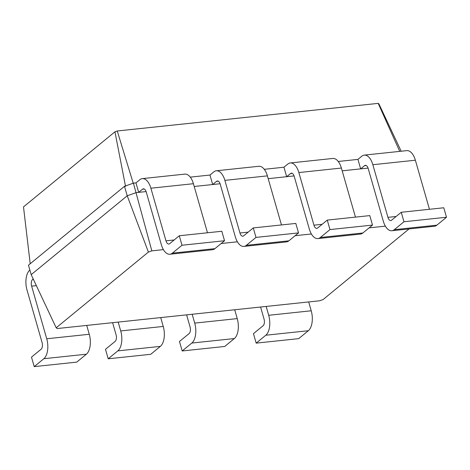 <?xml version="1.0" encoding="UTF-8"?>
<svg xmlns="http://www.w3.org/2000/svg" width="470" height="470" viewBox="0 0 470 470"><rect width="100%" height="100%" fill="white"/><g stroke="black" fill="none" stroke-linecap="round" stroke-linejoin="round"><path stroke-width="0.7" d="M401.174 151.222L378.902 103.876L378.191 103.377L117.242 130.989L114.938 131.806L23.5 206.9L30.203 263.752M399.735 151.375L378.191 103.377M133.374 183.705L117.242 130.989M125.566 186.472L114.938 131.806M146.1 191.578L138.685 192.359L142.557 189.187A5.129 2.65 84 0 1 143.374 188.822A5.129 2.65 84 0 1 146.235 192.018L161.328 244.647A15.393 7.949 -96 0 0 169.911 254.235A15.393 7.949 -96 0 0 172.373 253.154L182.008 245.24L179.287 235.758L169.652 243.672A5.129 2.65 84 0 1 168.83 244.03A5.129 2.65 84 0 1 165.969 240.834L150.882 188.206A15.393 7.949 -96 0 0 142.298 178.618A15.393 7.949 -96 0 0 139.837 179.699L135.971 182.877L133.421 183.147L124.497 186.308L28.47 265.174L31.19 274.656L127.217 195.79L124.497 186.308M368.063 168.09L360.654 168.877L364.52 165.699A5.129 2.65 84 0 1 365.343 165.334A5.129 2.65 84 0 1 368.204 168.53L383.297 221.159A15.393 7.949 -96 0 0 391.88 230.746A15.393 7.949 -96 0 0 394.336 229.666L403.971 221.752L401.251 212.27L391.616 220.183A5.129 2.65 84 0 1 390.799 220.542A5.129 2.65 84 0 1 387.938 217.346L372.845 164.717A15.393 7.949 -96 0 0 364.262 155.129A15.393 7.949 -96 0 0 361.806 156.216L357.934 159.389L338.241 161.474M294.073 175.921L286.665 176.702L290.536 173.524A5.129 2.65 84 0 1 291.353 173.166A5.129 2.65 84 0 1 294.214 176.362L309.307 228.99A15.393 7.949 -96 0 0 317.89 238.578A15.393 7.949 -96 0 0 320.346 237.491L329.981 229.583L327.261 220.101L317.632 228.009A5.129 2.65 84 0 1 316.809 228.373A5.129 2.65 84 0 1 313.948 225.177L298.855 172.549A15.393 7.949 -96 0 0 290.272 162.961A15.393 7.949 -96 0 0 287.816 164.042L283.945 167.22L264.252 169.306M220.089 183.746L212.675 184.534L216.547 181.355A5.129 2.65 84 0 1 217.363 180.991A5.129 2.65 84 0 1 220.224 184.187L235.317 236.821A15.393 7.949 -96 0 0 243.901 246.409A15.393 7.949 -96 0 0 246.362 245.322L255.991 237.409L253.277 227.927L243.642 235.84A5.129 2.65 84 0 1 242.82 236.204A5.129 2.65 84 0 1 239.959 233.003L224.871 180.374A15.393 7.949 -96 0 0 216.282 170.786A15.393 7.949 -96 0 0 213.827 171.873L209.955 175.052L190.268 177.131M135.971 182.877L138.685 192.359L136.136 192.63L127.217 195.79L148.403 252.073L56.189 327.802L57.234 328.542L319.647 300.776L323.066 299.566L409.07 228.931M163.407 249.635L151.822 250.863L133.421 183.147M33.223 278.98L32.6 279.491A5.129 2.65 -96 0 0 31.637 286.142L46.73 338.77A15.393 7.949 84 0 1 43.845 358.71L34.21 366.623L31.49 357.141L41.125 349.228A5.129 2.65 -96 0 0 42.089 342.583L26.996 289.955A15.393 7.949 84 0 1 29.863 270.027M86.721 325.422L89.259 334.27A15.393 7.949 84 0 1 86.374 354.21L76.739 362.123L34.21 366.623M118.181 322.091L120.719 330.939A15.393 7.949 84 0 1 117.835 350.884L108.2 358.798L105.48 349.31L115.115 341.402A5.129 2.65 -96 0 0 116.072 334.752L112.612 322.684M160.711 317.591L163.249 326.438A15.393 7.949 84 0 1 160.364 346.384L150.729 354.298L108.2 358.798M192.171 314.265L194.709 323.107A15.393 7.949 84 0 1 191.819 343.053L182.19 350.967L179.47 341.484L189.105 333.571A5.129 2.65 -96 0 0 190.062 326.92L186.602 314.853M234.7 309.765L237.238 318.607A15.393 7.949 84 0 1 234.348 338.553L224.719 346.466L182.19 350.967M266.161 306.434L268.693 315.282A15.393 7.949 84 0 1 265.808 335.222L256.174 343.135L253.459 333.653L263.088 325.739A5.129 2.65 -96 0 0 264.052 319.095L260.591 307.022M308.69 301.934L311.222 310.782A15.393 7.949 84 0 1 308.338 330.721L298.703 338.635L256.174 343.135M391.88 230.746L434.409 226.246A15.393 7.949 -96 0 0 436.865 225.165L446.5 217.252L443.78 207.769L401.251 212.27M429.445 209.285L415.374 160.217A15.393 7.949 -96 0 0 406.791 150.629L364.262 155.129M342.184 170.827L360.654 168.877L357.934 159.389M317.89 238.578L360.42 234.078A15.393 7.949 -96 0 0 362.875 232.991L372.51 225.083L369.79 215.601L327.261 220.101M355.455 217.117L341.385 168.049A15.393 7.949 -96 0 0 332.801 158.461L290.272 162.961M268.194 178.659L286.665 176.702L283.945 167.22M243.901 246.409L286.43 241.909A15.393 7.949 -96 0 0 288.891 240.822L298.521 232.909L295.806 223.426L253.277 227.927M281.465 224.942L267.395 175.874A15.393 7.949 -96 0 0 258.811 166.286L216.282 170.786M194.204 186.484L212.675 184.534L209.955 175.052M169.911 254.235L212.44 249.734A15.393 7.949 -96 0 0 214.902 248.654L224.537 240.74L221.817 231.258L179.287 235.758M207.482 232.773L193.411 183.705A15.393 7.949 -96 0 0 184.828 174.117L142.298 178.618M385.371 226.146L369.12 227.868M311.387 233.978L295.131 235.693M237.397 241.803L221.141 243.525M56.189 327.802L31.19 274.656M151.822 250.863L148.403 252.073M446.5 217.252L403.971 221.752M372.51 225.083L329.981 229.583M298.521 232.909L255.991 237.409M224.537 240.74L182.008 245.24M415.374 160.217L372.845 164.717M341.385 168.049L298.855 172.549M267.395 175.874L224.871 180.374M193.411 183.705L150.882 188.206M43.845 358.71L86.374 354.21M46.73 338.77L89.259 334.27M31.637 286.142L36.355 285.642M32.6 279.491L33.423 279.403M117.835 350.884L160.364 346.384M120.719 330.939L163.249 326.438M191.819 343.053L234.348 338.553M194.709 323.107L237.238 318.607M265.808 335.222L308.338 330.721M268.693 315.282L311.222 310.782M396.122 216.482L387.938 217.346M436.865 225.165L394.336 229.666M366.218 165.516L364.52 165.699M322.138 224.308L313.948 225.177M362.875 232.991L320.346 237.491M292.228 173.348L290.536 173.524M248.148 232.139L239.959 233.003M288.891 240.822L246.362 245.322M218.245 181.173L216.547 181.355M174.159 239.97L165.969 240.834M214.902 248.654L172.373 253.154M144.255 189.005L142.557 189.187"/></g></svg>
